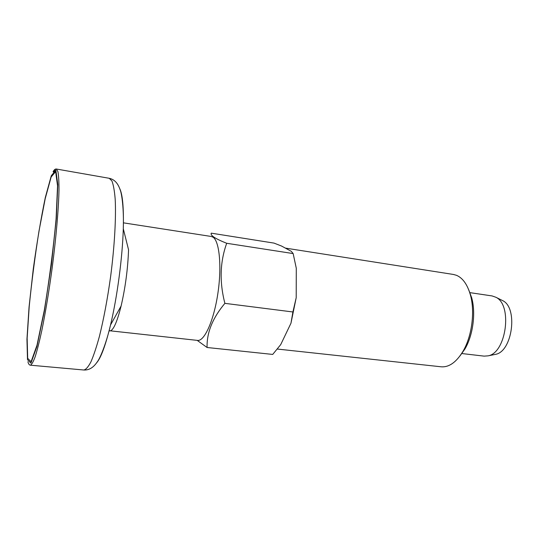 <?xml version="1.0" encoding="UTF-8"?>
<svg xmlns="http://www.w3.org/2000/svg" width="539" height="539" viewBox="0 0 539 539"><rect width="100%" height="100%" fill="white"/><g stroke="black" fill="none" stroke-linecap="round" stroke-linejoin="round"><path stroke-width="0.81" d="M55.638 171.624L51.151 176.994L45.229 198.561L38.99 231.083C34.981 256.362 31.727 281.506 29.214 306.509L27.145 338.216L27.691 358.354L31.08 361.736L36.982 345.25L44.306 310.289C49.372 279.471 53.3 249.031 56.083 218.975L57.552 185.867L55.638 171.624M290.966 323.218L280.711 344.616L272.714 354.426L207.091 347.5C206.639 332.772 212.575 318.057 224.891 303.349C219.366 282.052 219.966 262.028 226.697 243.284C215.304 238.757 210.149 235.381 211.241 233.158L274.014 243.102L281.574 246.053L291.316 251.342L293.155 253.573L296.288 268.254L296.201 297.71L292.906 311.973L290.966 323.218L296.201 297.71M277.329 349.05L441.185 366.796C449.054 367.416 456.324 362.262 462.988 351.327C471.881 336.349 475.128 311.852 470.439 295.076C467.461 284.585 462.806 277.996 456.459 275.301L453.42 274.459L285.333 248.088M469.718 292.61L492.107 295.938L495.88 297.258C512.724 304.825 506.35 352.924 488.118 355.841L484.13 356.131L461.647 353.517M109.107 330.69L197.537 340.412C204.362 341.51 213.788 320.779 217.83 293.701C221.947 266.65 219.454 241.074 212.993 237.16L211.308 236.48L123.397 222.836M109.767 330.906C113.17 330.845 116.943 322.551 121.1 306.024C125.378 287.509 127.864 268.759 128.552 249.773L123.29 228.738C122.474 257.406 117.219 297.077 110.535 324.963C105.55 345.492 100.867 358.166 96.481 362.99M207.091 347.5L197.207 340.378M224.891 303.349L292.906 311.973M226.697 243.284L293.155 253.573M459.962 355.956L464.894 349.05C473.026 335.366 475.977 313.098 471.692 297.764L468.728 289.814M494.371 354.588L495.523 354.352C512.441 351.617 518.262 307.675 502.644 300.621L501.587 300.095M27.496 359.668L26.95 339.193L29.052 307.041L33.277 268.954C36.942 242.388 40.944 218.612 45.283 197.624L51.293 175.714L55.854 170.203L57.801 184.601L56.319 218.201L51.454 264.225L44.353 310.996L36.915 346.483L30.925 363.165L27.496 359.668M53.55 172.13C54.607 169.947 55.537 168.909 56.346 169.017L57.895 171.537C58.643 175.377 59.007 181.522 58.994 189.957C58.63 208.593 56.123 237.625 52.128 268.267C48.934 291.7 45.492 312.458 41.813 330.555C39.455 341.396 37.252 350.094 35.21 356.636C33.303 361.824 31.686 364.674 30.352 365.186C29.254 365.051 28.446 363.899 27.913 361.716M119.624 188.36C122.596 194.161 123.822 207.616 123.29 228.738C123.983 208.862 121.807 193.258 119.975 189.337C117.798 183.031 114.214 179.346 109.235 178.294L111.93 180.963C113.433 184.85 114.524 190.974 115.198 199.322C116.154 217.722 114.551 246.155 110.69 276.029C107.517 298.855 103.737 319.054 99.351 336.612C96.468 347.129 93.658 355.551 90.929 361.871C88.302 366.864 85.937 369.572 83.828 370.003C88.915 370.286 93.328 367.665 97.081 362.141C99.863 358.833 106.035 344.333 110.535 324.963L121.1 306.024M109.235 178.294L56.346 169.017C55.254 168.862 54.169 169.765 53.085 171.732M30.352 365.186L83.828 370.003M502.644 300.621L495.88 297.258M495.523 354.352L488.118 355.841M471.692 297.764L470.439 295.076M464.894 349.05L462.988 351.327"/></g></svg>

